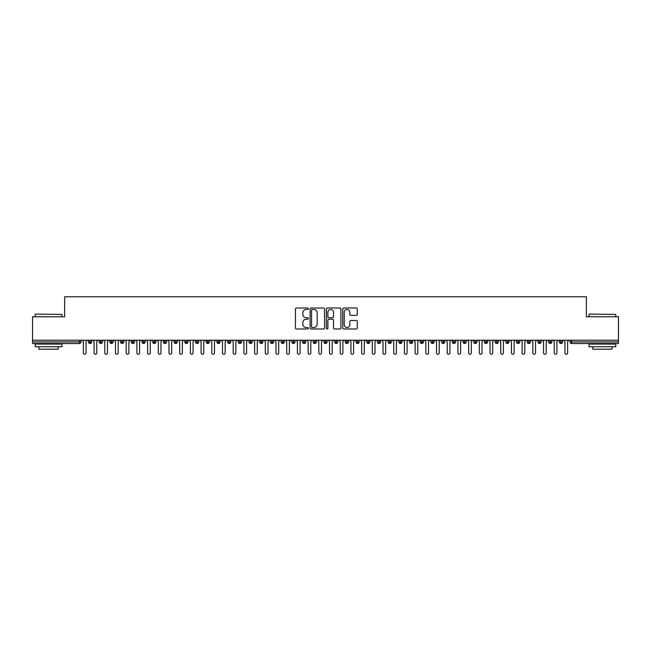 <?xml version="1.0" encoding="UTF-8"?>
<svg xmlns="http://www.w3.org/2000/svg" width="651" height="651" viewBox="0 0 651 651"><rect width="100%" height="100%" fill="white"/><g stroke="black" fill="none" stroke-linecap="round" stroke-linejoin="round"><path stroke-width="0.98" d="M308.379 308.72A0.732 0.732 0 0 0 307.646 307.988L296.482 307.988A1.05 1.05 0 0 0 295.432 309.038L295.432 327.941A1.05 1.05 0 0 0 296.482 328.991L307.646 328.991A0.732 0.732 0 0 0 308.379 328.259A0.732 0.732 0 0 0 307.646 327.526L306.198 327.526A3.361 3.361 0 0 1 302.837 324.165L302.837 322.587A3.361 3.361 0 0 1 306.198 319.226L307.646 319.226A0.732 0.732 0 0 0 308.379 318.494A0.732 0.732 0 0 0 307.646 317.753L306.198 317.753A3.361 3.361 0 0 1 302.837 314.392L302.837 312.822A3.361 3.361 0 0 1 306.198 309.461L307.646 309.461A0.732 0.732 0 0 0 308.379 308.72M356.195 315.393A1.05 1.05 0 0 0 357.253 314.343L357.253 309.038A1.05 1.05 0 0 0 356.195 307.988L343.801 307.988A1.05 1.05 0 0 0 342.751 309.038L342.751 327.941A1.05 1.05 0 0 0 343.801 328.991L356.195 328.991A1.05 1.05 0 0 0 357.253 327.941L357.253 321.537A1.05 1.05 0 0 0 356.195 320.487L350.897 320.487A1.05 1.05 0 0 0 349.839 321.537L349.839 324.711A2.807 2.807 0 0 1 347.032 327.526A2.807 2.807 0 0 1 344.224 324.711L344.224 312.268A2.807 2.807 0 0 1 347.032 309.461A2.807 2.807 0 0 1 349.839 312.268L349.839 314.343A1.05 1.05 0 0 0 350.897 315.393L356.195 315.393M32.55 340.213L618.45 340.213L618.45 316.777L586.348 316.777L586.348 296.766L64.652 296.766L64.652 316.777L32.55 316.777L32.55 341.93L79.341 341.93L79.341 340.213M324.58 309.038A1.05 1.05 0 0 0 323.531 307.988L311.137 307.988A1.05 1.05 0 0 0 310.088 309.038L310.088 327.941A1.05 1.05 0 0 0 311.137 328.991L323.531 328.991A1.05 1.05 0 0 0 324.58 327.941L324.58 309.038M327.469 307.988L339.863 307.988A1.05 1.05 0 0 1 340.912 309.038L340.912 327.941A1.05 1.05 0 0 1 339.863 328.991L334.557 328.991A1.05 1.05 0 0 1 333.507 327.941L333.507 320.276A1.05 1.05 0 0 0 332.458 319.226L328.942 319.226A1.05 1.05 0 0 0 327.892 320.276L327.892 328.259A0.732 0.732 0 0 1 327.152 328.991A0.732 0.732 0 0 1 326.42 328.259L326.42 309.038A1.05 1.05 0 0 1 327.469 307.988M80.944 341.93L79.341 341.93L79.341 343.533A1.603 1.603 0 0 0 80.944 341.93L80.944 340.213L80.944 341.93A1.603 1.603 0 0 1 79.341 343.533L32.55 343.533L32.55 341.93M618.45 340.213L618.45 343.533L571.659 343.533A1.603 1.603 0 0 1 570.056 341.93L570.056 340.213M90.098 340.213L90.098 343.533A1.603 1.603 0 0 1 88.495 341.93L88.495 340.213M91.645 340.213L91.645 341.93A1.603 1.603 0 0 1 90.098 343.533A1.603 1.603 0 0 0 91.645 341.93L88.495 341.93A1.603 1.603 0 0 0 90.098 343.533M100.799 340.213L100.799 343.533A1.603 1.603 0 0 1 99.196 341.93L99.196 340.213L99.196 341.93A1.603 1.603 0 0 0 100.799 343.533A1.603 1.603 0 0 0 102.353 341.93L102.353 340.213M111.5 340.213L111.5 343.533A1.603 1.603 0 0 1 109.897 341.93L109.897 340.213L109.897 341.93A1.603 1.603 0 0 0 111.5 343.533A1.603 1.603 0 0 0 113.054 341.93L113.054 340.213M122.201 340.213L122.201 343.533A1.603 1.603 0 0 1 120.598 341.93L120.598 340.213L120.598 341.93A1.603 1.603 0 0 0 122.201 343.533A1.603 1.603 0 0 0 123.755 341.93L123.755 340.213M132.902 340.213L132.902 343.533A1.603 1.603 0 0 1 131.299 341.93L131.299 340.213L131.299 341.93A1.603 1.603 0 0 0 132.902 343.533A1.603 1.603 0 0 0 134.456 341.93L134.456 340.213M143.602 340.213L143.602 343.533A1.603 1.603 0 0 1 141.999 341.93L141.999 340.213L141.999 341.93A1.603 1.603 0 0 0 143.602 343.533A1.603 1.603 0 0 0 145.157 341.93L145.157 340.213M154.303 340.213L154.303 343.533A1.603 1.603 0 0 1 152.7 341.93L152.7 340.213L152.7 341.93A1.603 1.603 0 0 0 154.303 343.533A1.603 1.603 0 0 0 155.858 341.93L155.858 340.213M165.004 340.213L165.004 343.533A1.603 1.603 0 0 1 163.401 341.93L163.401 340.213L163.401 341.93A1.603 1.603 0 0 0 165.004 343.533A1.603 1.603 0 0 0 166.558 341.93L166.558 340.213M175.705 340.213L175.705 343.533A1.603 1.603 0 0 1 174.102 341.93L174.102 340.213L174.102 341.93A1.603 1.603 0 0 0 175.705 343.533A1.603 1.603 0 0 0 177.259 341.93L177.259 340.213M186.406 340.213L186.406 343.533A1.603 1.603 0 0 1 184.803 341.93L184.803 340.213L184.803 341.93A1.603 1.603 0 0 0 186.406 343.533A1.603 1.603 0 0 0 187.96 341.93L187.96 340.213M197.107 340.213L197.107 343.533A1.603 1.603 0 0 1 195.503 341.93L195.503 340.213L195.503 341.93A1.603 1.603 0 0 0 197.107 343.533A1.603 1.603 0 0 0 198.661 341.93L198.661 340.213M207.815 340.213L207.815 343.533A1.603 1.603 0 0 1 206.204 341.93L206.204 340.213L206.204 341.93A1.603 1.603 0 0 0 207.815 343.533A1.603 1.603 0 0 0 209.362 341.93L209.362 340.213M218.516 340.213L218.516 343.533A1.603 1.603 0 0 1 216.905 341.93A1.603 1.603 0 0 0 218.516 343.533A1.603 1.603 0 0 1 216.905 341.93L216.905 340.213M220.062 340.213L220.062 341.93A1.603 1.603 0 0 1 218.516 343.533A1.603 1.603 0 0 0 220.062 341.93L216.905 341.93M229.217 343.533A1.603 1.603 0 0 1 227.606 341.93L227.606 340.213L227.606 341.93A1.603 1.603 0 0 0 229.217 343.533A1.603 1.603 0 0 0 230.763 341.93L230.763 340.213L230.763 341.93A1.603 1.603 0 0 1 229.217 343.533L229.217 341.93L230.763 341.93M239.918 340.213L239.918 343.533A1.603 1.603 0 0 1 238.307 341.93L238.307 340.213L238.307 341.93A1.603 1.603 0 0 0 239.918 343.533A1.603 1.603 0 0 0 241.464 341.93L241.464 340.213M250.619 340.213L250.619 343.533A1.603 1.603 0 0 1 249.016 341.93L249.016 340.213L249.016 341.93A1.603 1.603 0 0 0 250.619 343.533A1.603 1.603 0 0 0 252.165 341.93L252.165 340.213M261.32 340.213L261.32 341.93L259.716 341.93L259.716 340.213L259.716 341.93A1.603 1.603 0 0 0 261.32 343.533A1.603 1.603 0 0 0 262.874 341.93L262.874 340.213L262.874 341.93A1.603 1.603 0 0 1 261.32 343.533A1.603 1.603 0 0 1 259.716 341.93A1.603 1.603 0 0 0 261.32 343.533L261.32 341.93L262.874 341.93M272.02 340.213L272.02 343.533A1.603 1.603 0 0 1 270.417 341.93L270.417 340.213L270.417 341.93A1.603 1.603 0 0 0 272.02 343.533A1.603 1.603 0 0 0 273.575 341.93L273.575 340.213M282.721 340.213L282.721 343.533A1.603 1.603 0 0 1 281.118 341.93L281.118 340.213L281.118 341.93A1.603 1.603 0 0 0 282.721 343.533A1.603 1.603 0 0 0 284.275 341.93L284.275 340.213M293.422 340.213L293.422 343.533A1.603 1.603 0 0 1 291.819 341.93L291.819 340.213L291.819 341.93A1.603 1.603 0 0 0 293.422 343.533A1.603 1.603 0 0 0 294.976 341.93L294.976 340.213M304.123 340.213L304.123 343.533A1.603 1.603 0 0 1 302.52 341.93L302.52 340.213M305.677 340.213L305.677 341.93A1.603 1.603 0 0 1 304.123 343.533A1.603 1.603 0 0 0 305.677 341.93L302.52 341.93A1.603 1.603 0 0 0 304.123 343.533M314.824 340.213L314.824 343.533A1.603 1.603 0 0 1 313.221 341.93L313.221 340.213L313.221 341.93A1.603 1.603 0 0 0 314.824 343.533A1.603 1.603 0 0 0 316.378 341.93L316.378 340.213M325.524 340.213L325.524 343.533A1.603 1.603 0 0 1 323.921 341.93L323.921 340.213M327.079 340.213L327.079 341.93A1.603 1.603 0 0 1 325.524 343.533A1.603 1.603 0 0 0 327.079 341.93L323.921 341.93A1.603 1.603 0 0 0 325.524 343.533M336.225 340.213L336.225 343.533A1.603 1.603 0 0 1 334.622 341.93L334.622 340.213M337.779 340.213L337.779 341.93A1.603 1.603 0 0 1 336.225 343.533A1.603 1.603 0 0 0 337.779 341.93L334.622 341.93A1.603 1.603 0 0 0 336.225 343.533M346.926 340.213L346.926 343.533A1.603 1.603 0 0 1 345.323 341.93A1.603 1.603 0 0 0 346.926 343.533A1.603 1.603 0 0 1 345.323 341.93L345.323 340.213M348.48 340.213L348.48 341.93L348.48 340.213M357.627 340.213L357.627 343.533A1.603 1.603 0 0 1 356.024 341.93L356.024 340.213M359.181 340.213L359.181 341.93A1.603 1.603 0 0 1 357.627 343.533A1.603 1.603 0 0 0 359.181 341.93L356.024 341.93A1.603 1.603 0 0 0 357.627 343.533M368.336 340.213L368.336 343.533A1.603 1.603 0 0 1 366.725 341.93L366.725 340.213M369.882 340.213L369.882 341.93A1.603 1.603 0 0 1 368.336 343.533A1.603 1.603 0 0 0 369.882 341.93L366.725 341.93A1.603 1.603 0 0 0 368.336 343.533M379.037 340.213L379.037 343.533A1.603 1.603 0 0 1 377.425 341.93L377.425 340.213M380.583 340.213L380.583 341.93A1.603 1.603 0 0 1 379.037 343.533A1.603 1.603 0 0 0 380.583 341.93L377.425 341.93A1.603 1.603 0 0 0 379.037 343.533M389.737 340.213L389.737 343.533A1.603 1.603 0 0 1 388.126 341.93L388.126 340.213M391.284 340.213L391.284 341.93A1.603 1.603 0 0 1 389.737 343.533A1.603 1.603 0 0 0 391.284 341.93L388.126 341.93A1.603 1.603 0 0 0 389.737 343.533M400.438 340.213L400.438 343.533A1.603 1.603 0 0 1 398.835 341.93L398.835 340.213M401.984 340.213L401.984 341.93L401.984 340.213M411.139 340.213L411.139 343.533A1.603 1.603 0 0 1 409.536 341.93L409.536 340.213M412.693 340.213L412.693 341.93A1.603 1.603 0 0 1 411.139 343.533A1.603 1.603 0 0 0 412.693 341.93L409.536 341.93A1.603 1.603 0 0 0 411.139 343.533M421.84 340.213L421.84 343.533A1.603 1.603 0 0 1 420.237 341.93L420.237 340.213L420.237 341.93A1.603 1.603 0 0 0 421.84 343.533A1.603 1.603 0 0 0 423.394 341.93L423.394 340.213M432.541 340.213L432.541 343.533A1.603 1.603 0 0 1 430.938 341.93L430.938 340.213M434.095 340.213L434.095 341.93L434.095 340.213M443.241 340.213L443.241 343.533A1.603 1.603 0 0 1 441.638 341.93A1.603 1.603 0 0 0 443.241 343.533A1.603 1.603 0 0 1 441.638 341.93L441.638 340.213M444.796 340.213L444.796 341.93L444.796 340.213M453.942 340.213L453.942 343.533A1.603 1.603 0 0 1 452.339 341.93L452.339 340.213L452.339 341.93A1.603 1.603 0 0 0 453.942 343.533A1.603 1.603 0 0 0 455.497 341.93L455.497 340.213M464.643 340.213L464.643 343.533A1.603 1.603 0 0 1 463.04 341.93A1.603 1.603 0 0 0 464.643 343.533A1.603 1.603 0 0 1 463.04 341.93L463.04 340.213M466.197 340.213L466.197 341.93A1.603 1.603 0 0 1 464.643 343.533A1.603 1.603 0 0 0 466.197 341.93L463.04 341.93M475.344 340.213L475.344 343.533A1.603 1.603 0 0 1 473.741 341.93L473.741 340.213L473.741 341.93A1.603 1.603 0 0 0 475.344 343.533A1.603 1.603 0 0 0 476.898 341.93L476.898 340.213M486.045 340.213L486.045 343.533A1.603 1.603 0 0 1 484.442 341.93L484.442 340.213M487.599 340.213L487.599 341.93L487.599 340.213M496.746 340.213L496.746 343.533A1.603 1.603 0 0 1 495.142 341.93A1.603 1.603 0 0 0 496.746 343.533A1.603 1.603 0 0 1 495.142 341.93L495.142 340.213M498.3 340.213L498.3 341.93L498.3 340.213M507.446 340.213L507.446 343.533A1.603 1.603 0 0 1 505.843 341.93L505.843 340.213M509.001 340.213L509.001 341.93L509.001 340.213M518.155 340.213L518.155 343.533A1.603 1.603 0 0 1 516.544 341.93L516.544 340.213M519.701 340.213L519.701 341.93A1.603 1.603 0 0 1 518.155 343.533A1.603 1.603 0 0 0 519.701 341.93L516.544 341.93A1.603 1.603 0 0 0 518.155 343.533M528.856 340.213L528.856 343.533A1.603 1.603 0 0 1 527.245 341.93A1.603 1.603 0 0 0 528.856 343.533A1.603 1.603 0 0 1 527.245 341.93L527.245 340.213M530.402 340.213L530.402 341.93A1.603 1.603 0 0 1 528.856 343.533A1.603 1.603 0 0 0 530.402 341.93L527.245 341.93M539.557 340.213L539.557 343.533A1.603 1.603 0 0 1 537.946 341.93A1.603 1.603 0 0 0 539.557 343.533A1.603 1.603 0 0 1 537.946 341.93L537.946 340.213M541.103 340.213L541.103 341.93L541.103 340.213M550.258 340.213L550.258 343.533A1.603 1.603 0 0 1 548.647 341.93L548.647 340.213L548.647 341.93A1.603 1.603 0 0 0 550.258 343.533A1.603 1.603 0 0 0 551.804 341.93L551.804 340.213M560.959 340.213L560.959 343.533A1.603 1.603 0 0 1 559.355 341.93A1.603 1.603 0 0 0 560.959 343.533A1.603 1.603 0 0 1 559.355 341.93L559.355 340.213M562.505 340.213L562.505 341.93A1.603 1.603 0 0 1 560.959 343.533A1.603 1.603 0 0 0 562.505 341.93L559.355 341.93M229.217 340.213L229.217 341.93L227.606 341.93M346.926 343.533A1.603 1.603 0 0 0 348.48 341.93A1.603 1.603 0 0 1 346.926 343.533M400.438 343.533A1.603 1.603 0 0 0 401.984 341.93A1.603 1.603 0 0 1 400.438 343.533A1.603 1.603 0 0 1 398.835 341.93L401.984 341.93M432.541 343.533A1.603 1.603 0 0 0 434.095 341.93A1.603 1.603 0 0 1 432.541 343.533A1.603 1.603 0 0 1 430.938 341.93L434.095 341.93M443.241 343.533A1.603 1.603 0 0 0 444.796 341.93A1.603 1.603 0 0 1 443.241 343.533M486.045 343.533A1.603 1.603 0 0 0 487.599 341.93A1.603 1.603 0 0 1 486.045 343.533A1.603 1.603 0 0 1 484.442 341.93L487.599 341.93M496.746 343.533A1.603 1.603 0 0 0 498.3 341.93A1.603 1.603 0 0 1 496.746 343.533M507.446 343.533A1.603 1.603 0 0 0 509.001 341.93A1.603 1.603 0 0 1 507.446 343.533A1.603 1.603 0 0 1 505.843 341.93L509.001 341.93M539.557 343.533A1.603 1.603 0 0 0 541.103 341.93A1.603 1.603 0 0 1 539.557 343.533M571.659 343.533A1.603 1.603 0 0 1 570.056 341.93A1.603 1.603 0 0 0 571.659 343.533L571.659 341.93L618.45 341.93M312.293 309.461A0.732 0.732 0 0 0 311.552 310.193L311.552 326.786A0.732 0.732 0 0 0 312.293 327.526L313.815 327.526A3.361 3.361 0 0 0 317.175 324.165L317.175 312.822A3.361 3.361 0 0 0 313.815 309.461L312.293 309.461M333.507 312.317A2.807 2.807 0 0 0 330.7 309.51A2.807 2.807 0 0 0 327.892 312.317L327.892 316.703A1.05 1.05 0 0 0 328.942 317.753L332.458 317.753A1.05 1.05 0 0 0 333.507 316.703L333.507 312.317M82.042 340.213L83.385 341.555L83.385 352.899A1.335 1.335 0 0 0 84.72 354.234A1.335 1.335 0 0 0 86.054 352.899L86.054 341.555L87.397 340.213M92.743 340.213L94.086 341.555L94.086 352.899A1.335 1.335 0 0 0 95.42 354.234A1.335 1.335 0 0 0 96.755 352.899L96.755 341.555L98.098 340.213M103.444 340.213L104.787 341.555L104.787 352.899A1.335 1.335 0 0 0 106.121 354.234A1.335 1.335 0 0 0 107.456 352.899L107.456 341.555L108.798 340.213M114.145 340.213L115.487 341.555L115.487 352.899A1.335 1.335 0 0 0 116.822 354.234A1.335 1.335 0 0 0 118.165 352.899L118.165 341.555L119.499 340.213M124.846 340.213L126.188 341.555L126.188 352.899A1.335 1.335 0 0 0 127.523 354.234A1.335 1.335 0 0 0 128.865 352.899L128.865 341.555L130.2 340.213M35.545 314.099L61.975 314.425L35.545 314.099M48.605 346.739L35.227 346.739L35.227 344.07L61.975 344.07L61.975 346.739L48.605 346.739M58.232 346.739L58.232 349.205L38.97 349.205L38.97 346.739M589.342 314.099L615.773 314.425L589.342 314.099M602.395 346.739L589.025 346.739L589.025 344.07L615.773 344.07L615.773 346.739L602.395 346.739M612.03 346.739L612.03 349.205L592.768 349.205L592.768 346.739M135.554 340.213L136.889 341.555L136.889 352.899A1.335 1.335 0 0 0 138.224 354.234A1.335 1.335 0 0 0 139.566 352.899L139.566 341.555L140.901 340.213M146.255 340.213L147.59 341.555L147.59 352.899A1.335 1.335 0 0 0 148.924 354.234A1.335 1.335 0 0 0 150.267 352.899L150.267 341.555L151.602 340.213M156.956 340.213L158.291 341.555L158.291 352.899A1.335 1.335 0 0 0 159.625 354.234A1.335 1.335 0 0 0 160.968 352.899L160.968 341.555L162.302 340.213M167.657 340.213L168.991 341.555L168.991 352.899A1.335 1.335 0 0 0 170.334 354.234A1.335 1.335 0 0 0 171.669 352.899L171.669 341.555L173.003 340.213M178.358 340.213L179.692 341.555L179.692 352.899A1.335 1.335 0 0 0 181.035 354.234A1.335 1.335 0 0 0 182.37 352.899L182.37 341.555L183.704 340.213M189.059 340.213L190.393 341.555L190.393 352.899A1.335 1.335 0 0 0 191.736 354.234A1.335 1.335 0 0 0 193.07 352.899L193.07 341.555L194.405 340.213M199.759 340.213L201.094 341.555L201.094 352.899A1.335 1.335 0 0 0 202.437 354.234A1.335 1.335 0 0 0 203.771 352.899L203.771 341.555L205.106 340.213M210.46 340.213L211.795 341.555L211.795 352.899A1.335 1.335 0 0 0 213.137 354.234A1.335 1.335 0 0 0 214.472 352.899L214.472 341.555L215.815 340.213M221.161 340.213L222.496 341.555L222.496 352.899A1.335 1.335 0 0 0 223.838 354.234A1.335 1.335 0 0 0 225.173 352.899L225.173 341.555L226.515 340.213M231.862 340.213L233.204 341.555L233.204 352.899A1.335 1.335 0 0 0 234.539 354.234A1.335 1.335 0 0 0 235.874 352.899L235.874 341.555L237.216 340.213M242.563 340.213L243.905 341.555L243.905 352.899A1.335 1.335 0 0 0 245.24 354.234A1.335 1.335 0 0 0 246.574 352.899L246.574 341.555L247.917 340.213M253.263 340.213L254.606 341.555L254.606 352.899A1.335 1.335 0 0 0 255.941 354.234A1.335 1.335 0 0 0 257.275 352.899L257.275 341.555L258.618 340.213M263.964 340.213L265.307 341.555L265.307 352.899A1.335 1.335 0 0 0 266.641 354.234A1.335 1.335 0 0 0 267.984 352.899L267.984 341.555L269.319 340.213M274.665 340.213L276.008 341.555L276.008 352.899A1.335 1.335 0 0 0 277.342 354.234A1.335 1.335 0 0 0 278.685 352.899L278.685 341.555L280.02 340.213M285.366 340.213L286.709 341.555L286.709 352.899A1.335 1.335 0 0 0 288.043 354.234A1.335 1.335 0 0 0 289.386 352.899L289.386 341.555L290.72 340.213M296.075 340.213L297.409 341.555L297.409 352.899A1.335 1.335 0 0 0 298.744 354.234A1.335 1.335 0 0 0 300.087 352.899L300.087 341.555L301.421 340.213M306.776 340.213L308.11 341.555L308.11 352.899A1.335 1.335 0 0 0 309.445 354.234A1.335 1.335 0 0 0 310.787 352.899L310.787 341.555L312.122 340.213M317.476 340.213L318.811 341.555L318.811 352.899A1.335 1.335 0 0 0 320.146 354.234A1.335 1.335 0 0 0 321.488 352.899L321.488 341.555L322.823 340.213M328.177 340.213L329.512 341.555L329.512 352.899A1.335 1.335 0 0 0 330.854 354.234A1.335 1.335 0 0 0 332.189 352.899L332.189 341.555L333.524 340.213M338.878 340.213L340.213 341.555L340.213 352.899A1.335 1.335 0 0 0 341.555 354.234A1.335 1.335 0 0 0 342.89 352.899L342.89 341.555L344.224 340.213M349.579 340.213L350.913 341.555L350.913 352.899A1.335 1.335 0 0 0 352.256 354.234A1.335 1.335 0 0 0 353.591 352.899L353.591 341.555L354.925 340.213M360.28 340.213L361.614 341.555L361.614 352.899A1.335 1.335 0 0 0 362.957 354.234A1.335 1.335 0 0 0 364.291 352.899L364.291 341.555L365.634 340.213M370.98 340.213L372.315 341.555L372.315 352.899A1.335 1.335 0 0 0 373.658 354.234A1.335 1.335 0 0 0 374.992 352.899L374.992 341.555L376.335 340.213M381.681 340.213L383.016 341.555L383.016 352.899A1.335 1.335 0 0 0 384.359 354.234A1.335 1.335 0 0 0 385.693 352.899L385.693 341.555L387.036 340.213M392.382 340.213L393.725 341.555L393.725 352.899A1.335 1.335 0 0 0 395.059 354.234A1.335 1.335 0 0 0 396.394 352.899L396.394 341.555L397.737 340.213M403.083 340.213L404.426 341.555L404.426 352.899A1.335 1.335 0 0 0 405.76 354.234A1.335 1.335 0 0 0 407.095 352.899L407.095 341.555L408.437 340.213M413.784 340.213L415.126 341.555L415.126 352.899A1.335 1.335 0 0 0 416.461 354.234A1.335 1.335 0 0 0 417.796 352.899L417.796 341.555L419.138 340.213M424.485 340.213L425.827 341.555L425.827 352.899A1.335 1.335 0 0 0 427.162 354.234A1.335 1.335 0 0 0 428.504 352.899L428.504 341.555L429.839 340.213M435.185 340.213L436.528 341.555L436.528 352.899A1.335 1.335 0 0 0 437.863 354.234A1.335 1.335 0 0 0 439.205 352.899L439.205 341.555L440.54 340.213M445.894 340.213L447.229 341.555L447.229 352.899A1.335 1.335 0 0 0 448.563 354.234A1.335 1.335 0 0 0 449.906 352.899L449.906 341.555L451.241 340.213M456.595 340.213L457.93 341.555L457.93 352.899A1.335 1.335 0 0 0 459.264 354.234A1.335 1.335 0 0 0 460.607 352.899L460.607 341.555L461.941 340.213M467.296 340.213L468.63 341.555L468.63 352.899A1.335 1.335 0 0 0 469.965 354.234A1.335 1.335 0 0 0 471.308 352.899L471.308 341.555L472.642 340.213M477.997 340.213L479.331 341.555L479.331 352.899A1.335 1.335 0 0 0 480.666 354.234A1.335 1.335 0 0 0 482.009 352.899L482.009 341.555L483.343 340.213M488.698 340.213L490.032 341.555L490.032 352.899A1.335 1.335 0 0 0 491.375 354.234A1.335 1.335 0 0 0 492.709 352.899L492.709 341.555L494.044 340.213M499.398 340.213L500.733 341.555L500.733 352.899A1.335 1.335 0 0 0 502.076 354.234A1.335 1.335 0 0 0 503.41 352.899L503.41 341.555L504.745 340.213M510.099 340.213L511.434 341.555L511.434 352.899A1.335 1.335 0 0 0 512.776 354.234A1.335 1.335 0 0 0 514.111 352.899L514.111 341.555L515.446 340.213M520.8 340.213L522.135 341.555L522.135 352.899A1.335 1.335 0 0 0 523.477 354.234A1.335 1.335 0 0 0 524.812 352.899L524.812 341.555L526.154 340.213M531.501 340.213L532.835 341.555L532.835 352.899A1.335 1.335 0 0 0 534.178 354.234A1.335 1.335 0 0 0 535.513 352.899L535.513 341.555L536.855 340.213M542.202 340.213L543.544 341.555L543.544 352.899A1.335 1.335 0 0 0 544.879 354.234A1.335 1.335 0 0 0 546.213 352.899L546.213 341.555L547.556 340.213M552.902 340.213L554.245 341.555L554.245 352.899A1.335 1.335 0 0 0 555.58 354.234A1.335 1.335 0 0 0 556.914 352.899L556.914 341.555L558.257 340.213M563.603 340.213L564.946 341.555L564.946 352.899A1.335 1.335 0 0 0 566.28 354.234A1.335 1.335 0 0 0 567.615 352.899L567.615 341.555L568.958 340.213M571.659 340.213L571.659 341.93L570.056 341.93M99.196 341.93A1.603 1.603 0 0 0 100.799 343.533A1.603 1.603 0 0 0 102.353 341.93L99.196 341.93M109.897 341.93A1.603 1.603 0 0 0 111.5 343.533A1.603 1.603 0 0 0 113.054 341.93L109.897 341.93M120.598 341.93A1.603 1.603 0 0 0 122.201 343.533A1.603 1.603 0 0 0 123.755 341.93L120.598 341.93M131.299 341.93A1.603 1.603 0 0 0 132.902 343.533A1.603 1.603 0 0 0 134.456 341.93L131.299 341.93M141.999 341.93L145.157 341.93A1.603 1.603 0 0 1 143.602 343.533M152.7 341.93A1.603 1.603 0 0 0 154.303 343.533A1.603 1.603 0 0 0 155.858 341.93L152.7 341.93M163.401 341.93L166.558 341.93A1.603 1.603 0 0 1 165.004 343.533M174.102 341.93A1.603 1.603 0 0 0 175.705 343.533A1.603 1.603 0 0 0 177.259 341.93L174.102 341.93M184.803 341.93A1.603 1.603 0 0 0 186.406 343.533A1.603 1.603 0 0 0 187.96 341.93L184.803 341.93M195.503 341.93A1.603 1.603 0 0 0 197.107 343.533A1.603 1.603 0 0 0 198.661 341.93L195.503 341.93M206.204 341.93A1.603 1.603 0 0 0 207.815 343.533A1.603 1.603 0 0 0 209.362 341.93L206.204 341.93M238.307 341.93L241.464 341.93A1.603 1.603 0 0 1 239.918 343.533M249.016 341.93A1.603 1.603 0 0 0 250.619 343.533A1.603 1.603 0 0 0 252.165 341.93L249.016 341.93M270.417 341.93L273.575 341.93A1.603 1.603 0 0 1 272.02 343.533M281.118 341.93A1.603 1.603 0 0 0 282.721 343.533A1.603 1.603 0 0 0 284.275 341.93L281.118 341.93M291.819 341.93L294.976 341.93A1.603 1.603 0 0 1 293.422 343.533M313.221 341.93L316.378 341.93A1.603 1.603 0 0 1 314.824 343.533M345.323 341.93L348.48 341.93M420.237 341.93L423.394 341.93A1.603 1.603 0 0 1 421.84 343.533M441.638 341.93L444.796 341.93M452.339 341.93A1.603 1.603 0 0 0 453.942 343.533A1.603 1.603 0 0 0 455.497 341.93L452.339 341.93M473.741 341.93L476.898 341.93A1.603 1.603 0 0 1 475.344 343.533M495.142 341.93L498.3 341.93M537.946 341.93L541.103 341.93M548.647 341.93A1.603 1.603 0 0 0 550.258 343.533A1.603 1.603 0 0 0 551.804 341.93L548.647 341.93M35.227 316.777L35.227 314.425M41.322 344.07L41.322 343.533M55.88 344.07L55.88 343.533M61.975 316.777L61.975 314.425M589.025 316.777L589.025 314.425M595.12 344.07L595.12 343.533M609.678 344.07L609.678 343.533M615.773 316.777L615.773 314.425"/></g></svg>
